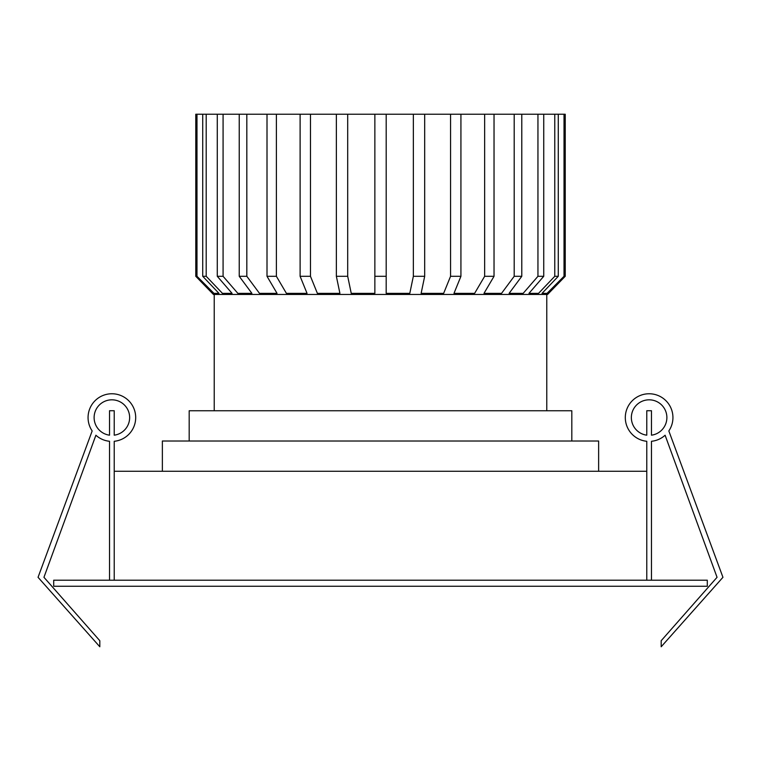 <?xml version="1.0" encoding="UTF-8"?>
<svg xmlns="http://www.w3.org/2000/svg" width="761" height="761" viewBox="0 0 761 761"><rect width="100%" height="100%" fill="white"/><g stroke="black" fill="none" stroke-linecap="round" stroke-linejoin="round"><path stroke-width="1.14" d="M646.774 435.187A17.769 17.769 0 0 1 631.354 417.58A17.769 17.769 0 0 1 649.123 399.82A17.769 17.769 0 0 1 666.883 417.58A17.769 17.769 0 0 1 651.473 435.187L651.473 410.731L646.774 410.731L646.774 435.187M114.226 580.205L114.226 471.268L646.774 471.268L646.774 441.285A23.819 23.819 0 0 1 625.304 417.58A23.819 23.819 0 0 1 649.123 393.76A23.819 23.819 0 0 1 668.833 430.945L722.95 577.304L661.185 646.764L661.185 640.714L717.052 577.304L665.104 435.235A23.819 23.819 0 0 1 651.473 441.285L651.473 580.205M707.292 580.205L53.708 580.205L53.708 586.255L707.292 586.255L707.292 580.205M162.369 471.268L162.369 441.009L598.631 441.009L598.631 471.268M189.185 441.009L189.185 410.75L571.815 410.75L571.815 441.009M646.774 580.205L646.774 471.268M548.253 293.356L565.233 276.291L547.578 294.45L213.422 294.45L195.777 276.291L196.985 276.291L196.985 114.236L195.777 114.236L195.777 276.291L212.747 293.356M386.188 276.291L386.188 114.236L374.859 114.236L374.859 276.291L386.188 276.291L386.179 293.356L409.799 293.356L413.347 276.291L424.686 276.291L421.128 293.356L443.644 293.356L450.569 276.291L460.928 276.291L453.984 293.356L474.617 293.356L484.652 276.291L494.032 276.291L483.986 293.356L501.537 293.356L514.198 276.291L521.789 276.291L509.109 293.356L523.168 293.356L537.951 276.291L543.744 276.291L528.962 293.356L538.541 293.356L554.769 276.291L558.279 276.291L542.051 293.356L547.045 293.356L564.025 276.291L565.233 276.291L565.233 114.236L565.233 276.291M424.686 276.291L424.686 114.236L413.347 114.236L413.347 276.291M460.928 276.291L460.928 114.236L450.569 114.236L450.569 276.291M494.032 276.291L494.032 114.236L484.652 114.236L484.652 276.291M521.789 276.291L521.789 114.236L514.198 114.236L514.198 276.291M543.744 276.291L543.744 114.236L537.951 114.236L537.951 276.291M558.279 276.291L558.279 114.236L554.769 114.236L554.769 276.291M565.233 114.236L564.025 114.236L564.025 276.291M347.701 276.291L347.701 114.236L336.362 114.236L336.362 276.291L347.701 276.291L351.24 293.356L374.859 293.356L374.859 276.291M374.859 114.236L347.701 114.236M310.469 276.291L310.469 114.236L300.11 114.236L300.11 276.291L310.469 276.291L317.385 293.356L339.91 293.356L336.362 276.291M336.362 114.236L310.469 114.236M196.985 114.236L239.23 114.236L239.23 276.291L246.821 276.291L259.482 293.356L277.042 293.356L267.006 276.291L276.386 276.291L286.412 293.356L307.044 293.356L300.11 276.291M276.386 276.291L276.386 114.236L300.11 114.236M413.347 114.236L386.188 114.236M450.569 114.236L424.686 114.236M484.652 114.236L460.928 114.236M514.198 114.236L494.032 114.236M537.951 114.236L521.789 114.236M554.769 114.236L543.744 114.236M564.025 114.236L558.279 114.236M239.23 114.236L276.386 114.236M202.721 114.236L202.721 276.291L206.202 276.291L206.202 114.236M217.275 114.236L217.275 276.291L223.078 276.291L223.078 114.236M246.821 276.291L246.821 114.236M196.985 276.291L213.955 293.356L218.949 293.356L202.721 276.291M206.202 276.291L222.44 293.356L232.057 293.356L217.275 276.291M223.078 276.291L237.851 293.356L251.901 293.356L239.23 276.291M267.006 114.236L267.006 276.291M109.527 580.205L109.527 441.285A23.819 23.819 0 0 1 95.896 435.235L43.948 577.304L99.815 640.714L99.815 646.764L38.05 577.304L92.167 430.945A23.819 23.819 0 0 1 111.877 393.76A23.819 23.819 0 0 1 135.696 417.58A23.819 23.819 0 0 1 114.226 441.285L114.226 471.268M94.117 417.58A17.769 17.769 0 0 0 109.527 435.187L109.527 410.731L114.226 410.731L114.226 435.187A17.769 17.769 0 0 0 129.646 417.58A17.769 17.769 0 0 0 111.877 399.82A17.769 17.769 0 0 0 94.117 417.58M546.779 294.45L546.779 410.75M214.221 294.45L214.221 410.75"/></g></svg>
